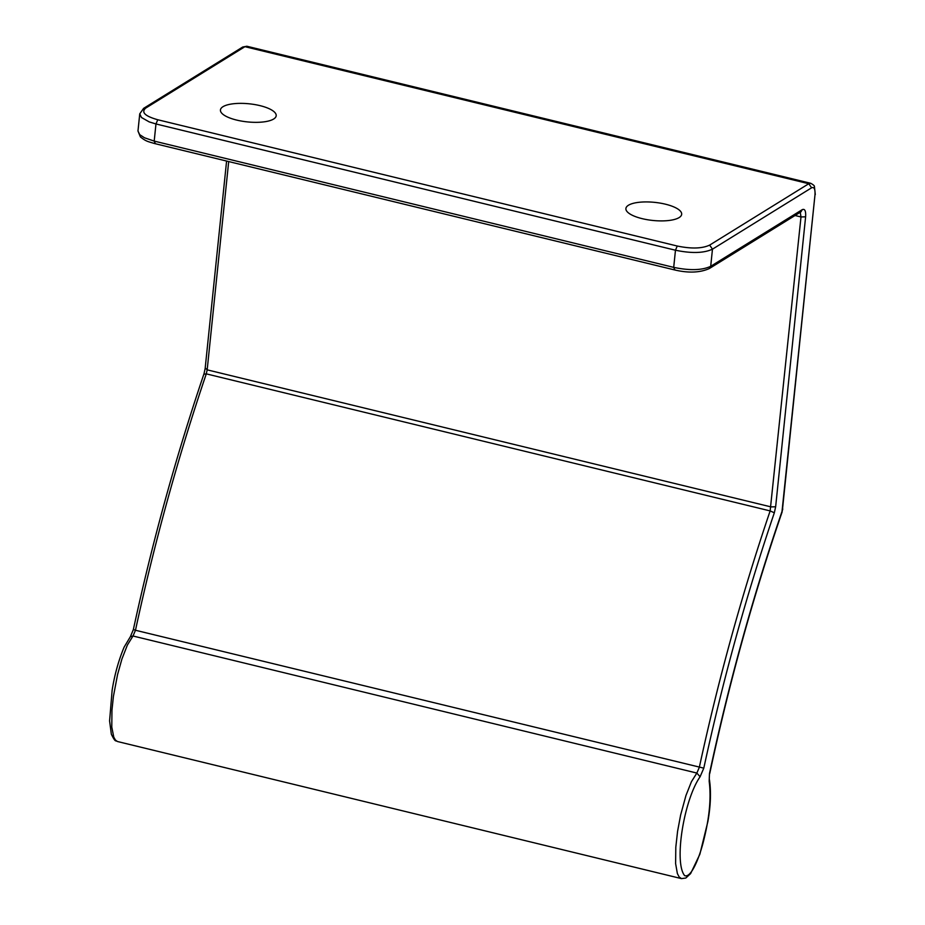 <?xml version="1.0" encoding="UTF-8"?>
<svg xmlns="http://www.w3.org/2000/svg" width="925" height="925" viewBox="0 0 925 925"><rect width="100%" height="100%" fill="white"/><g stroke="black" fill="none" stroke-linecap="round" stroke-linejoin="round"><path stroke-width="1.39" d="M236.65 120.077A28.027 9.088 5.9 0 0 276.193 115.741A28.027 9.088 5.9 0 0 259.983 105.635A28.027 9.088 5.9 0 0 220.439 109.983A28.027 9.088 5.9 0 0 236.65 120.077M642.112 218.635A28.027 9.088 5.9 0 0 681.667 214.299A28.027 9.088 5.9 0 0 665.445 204.194A28.027 9.088 5.9 0 0 625.901 208.53A28.027 9.088 5.9 0 0 642.112 218.635M709.174 781.267C711.232 797.234 709.602 816.139 704.283 837.957C700.352 855.394 691.414 878.553 684.639 875.628C673.747 862.308 683.968 799.859 700.086 776.757L703.798 768.155C722.714 680.719 746.221 595.596 774.329 512.785L775.647 506.773L805.617 216.82C805.976 210.969 804.854 208.576 802.264 209.64L710.701 266.308L712.47 249.172L811.618 187.798C814.208 186.746 815.33 189.139 814.971 194.978L782.018 511.444C752.904 596.301 728.727 683.656 709.487 773.52L709.174 781.267L709.487 773.52M703.798 768.155L135.478 630.26C154.463 542.478 178.074 457.008 206.287 373.862L770.143 510.912L800.992 216.947L800.252 212.264M700.086 776.757L696.849 773.057L699.335 767.322C718.32 679.528 741.919 594.058 770.143 510.912L774.329 512.785M709.648 245.102C702.133 248.617 691.345 248.929 677.262 246.027L157.759 119.753L155.967 123.962L675.47 250.224C691.553 253.542 703.89 253.184 712.47 249.172L709.648 245.102L808.785 183.728L244.94 46.678L246.883 46.25L242.755 47.002L244.94 46.678L145.792 108.052L143.606 108.364L139.744 113.856L137.975 131.003L140.415 136.946C146.115 141.398 147.295 141.363 154.822 143.606L674.325 269.869C688.304 273.199 699.982 272.748 709.382 268.516L800.946 211.848L802.264 209.64M157.759 119.753C144.901 116.111 140.912 112.203 145.792 108.052M795.026 215.502L800.992 216.947L805.617 216.82M204.136 374.186L206.287 373.862L207.177 369.85L228.695 161.563M205.466 368.173L207.177 369.85L771.022 506.9L775.647 506.773M139.744 113.856L141.456 117.487L149.191 121.892L155.967 123.962L154.198 141.097L673.701 267.371L675.47 250.224L677.262 246.027M811.618 187.798L808.785 183.728L810.739 183.3L246.883 46.25M709.382 268.516L710.701 266.308C702.11 270.331 689.772 270.69 673.701 267.371L674.811 269.765M814.971 194.978L782.481 509.421M137.975 131.003L139.687 134.634L144.473 137.767L154.198 141.097L155.308 143.491M782.793 509.004L782.018 511.444M696.849 773.057L691.438 781.694L685.957 795.488L680.627 815.041L677.574 831.355L675.805 847.207L675.608 863.592L677.378 873.57L679.135 876.935L681.459 878.611L117.382 741.492L115.405 740.023L113.763 737.109L111.786 727.038L111.96 710.169L113.405 696.467L117.544 674.66L121.915 659.028L127.407 645.003L133.003 636.007L696.849 773.057M226.59 161.042L205.142 368.589L203.986 373.827C175.843 456.777 152.301 542.027 133.35 629.59L130.402 636.666L133.003 636.007L135.478 630.26L133.616 629.555M815.283 194.574L814.428 186.538C814.543 185.809 813.318 184.722 810.739 183.3M782.168 511.814C753.089 596.532 728.958 683.76 709.753 773.485M709.44 779.752C711.198 791.719 710.689 805.629 707.891 821.493L699.867 854.237L690.617 873.593L685.841 878.022L681.459 878.611M130.402 636.666L124.123 647.13C118.539 660.589 114.55 674.938 112.145 690.177L109.589 720.887L111.335 734.207C115.694 743.053 115.428 740.058 117.602 741.561M143.606 108.364L242.755 47.002"/></g></svg>
